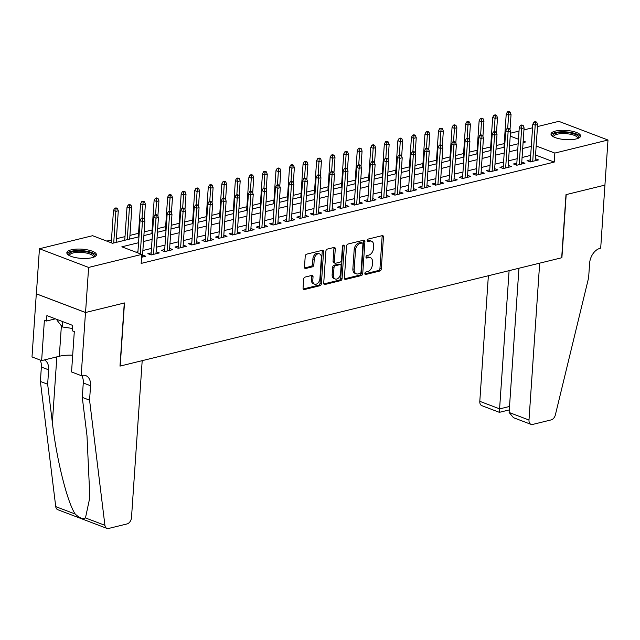 <?xml version="1.0" encoding="UTF-8"?>
<svg xmlns="http://www.w3.org/2000/svg" width="640" height="640" viewBox="0 0 640 640"><rect width="100%" height="100%" fill="white"/><g stroke="black" fill="none" stroke-linecap="round" stroke-linejoin="round"><path stroke-width="0.96" d="M364.864 273.472A1.304 0.864 110.8 0 0 365.328 274.464A1.304 0.864 110.8 0 0 365.712 274.48L379.832 271.016A1.864 1.24 110.8 0 0 381.288 268.92L383.456 237.064A1.864 1.24 110.8 0 0 382.792 235.648A1.864 1.24 110.8 0 0 382.248 235.624L368.12 239.088A1.304 0.864 110.8 0 0 367.112 240.552A1.304 0.864 110.8 0 0 367.576 241.552A1.304 0.864 110.8 0 0 367.952 241.568L369.784 241.12A5.976 3.968 110.8 0 1 371.52 241.2A5.976 3.968 110.8 0 1 373.648 245.736L373.472 248.392A5.976 3.968 110.8 0 1 368.832 255.096L367 255.544A1.304 0.864 110.8 0 0 365.984 257.016A1.304 0.864 110.8 0 0 366.456 258.008A1.304 0.864 110.8 0 0 366.832 258.024L368.664 257.576A5.976 3.968 110.8 0 1 370.4 257.656A5.976 3.968 110.8 0 1 372.528 262.2L372.344 264.848A5.976 3.968 110.8 0 1 367.704 271.56L365.88 272.008A1.304 0.864 110.8 0 0 364.864 273.472M71.272 249.824A14.832 4.616 -176.1 0 1 87.512 249.88A14.832 4.616 -176.1 0 1 96.44 254.776A14.832 4.616 -176.1 0 1 92.008 257.704A14.832 4.616 -176.1 0 1 75.768 257.656A14.832 4.616 -176.1 0 1 66.84 252.76A14.832 4.616 -176.1 0 1 71.272 249.824M555.432 131.064A14.832 4.616 -176.1 0 1 571.672 131.12A14.832 4.616 -176.1 0 1 580.6 136.016A14.832 4.616 -176.1 0 1 576.168 138.944A14.832 4.616 -176.1 0 1 559.928 138.896A14.832 4.616 -176.1 0 1 551 134A14.832 4.616 -176.1 0 1 555.432 131.064M305.112 277.08A1.864 1.24 110.8 0 0 303.664 279.176L303.056 288.112A1.864 1.24 110.8 0 0 303.72 289.528A1.864 1.24 110.8 0 0 304.264 289.56L319.952 285.712A1.864 1.24 110.8 0 0 321.4 283.616L323.568 251.76A1.864 1.24 110.8 0 0 322.904 250.336A1.864 1.24 110.8 0 0 322.36 250.312L306.672 254.16A1.864 1.24 110.8 0 0 305.224 256.256L304.488 267.056A1.864 1.24 110.8 0 0 305.152 268.472A1.864 1.24 110.8 0 0 305.696 268.496L312.408 266.848A1.864 1.24 110.8 0 0 313.864 264.752L314.224 259.4A4.992 3.312 110.8 0 1 319.552 253.864A4.992 3.312 110.8 0 1 321.336 257.656L319.912 278.624A4.992 3.312 110.8 0 1 314.576 284.168A4.992 3.312 110.8 0 1 312.8 280.368L313.032 276.88A1.864 1.24 110.8 0 0 312.368 275.456A1.864 1.24 110.8 0 0 311.824 275.432L305.112 277.08M537.496 126.568L558.816 121.344L608 140.032L604.928 185.104L565.992 194.656L561.688 257.76L120.184 366.056L124.488 302.952L85.552 312.504L88.624 267.432L39.44 248.744L92.6 235.704L112.536 243.28L138.952 236.8M608 140.032L554.84 153.072L536.176 145.976M138.552 242.72L121.84 246.816L141.784 254.392L141.168 263.408L554.232 162.088L554.84 153.072M141.784 254.392L88.624 267.432M344.392 277.968A1.864 1.24 110.8 0 0 345.064 279.392A1.864 1.24 110.8 0 0 345.608 279.416L361.288 275.568A1.864 1.24 110.8 0 0 362.744 273.472L364.912 241.616A1.864 1.24 110.8 0 0 364.248 240.2A1.864 1.24 110.8 0 0 363.704 240.176L348.016 244.024A1.864 1.24 110.8 0 0 346.568 246.12L344.392 277.968M340.616 280.64L324.936 284.488A1.864 1.24 110.8 0 1 324.392 284.464A1.864 1.24 110.8 0 1 323.728 283.04L325.896 251.184A1.864 1.24 110.8 0 1 327.344 249.088L334.056 247.448A1.864 1.24 110.8 0 1 334.6 247.472A1.864 1.24 110.8 0 1 335.272 248.888L334.384 261.808A1.864 1.24 110.8 0 0 335.056 263.224A1.864 1.24 110.8 0 0 335.6 263.248L340.048 262.16A1.864 1.24 110.8 0 0 341.496 260.064L342.416 246.616A1.304 0.864 110.8 0 1 343.808 245.16A1.304 0.864 110.8 0 1 344.28 246.152L342.072 278.544A1.864 1.24 110.8 0 1 340.616 280.64L339.288 280.136L323.856 283.92M530.376 159.832L527.048 160.648L530.368 161.912L538.496 159.92L535.304 158.704M516.832 163.152L513.504 163.968L516.832 165.232L524.952 163.24L521.76 162.032M503.288 166.48L499.96 167.296L503.288 168.56L511.408 166.56L508.224 165.352M489.752 169.8L486.416 170.616L489.744 171.88L497.872 169.888L494.68 168.672M476.208 173.12L472.88 173.936L476.2 175.2L484.328 173.208L481.136 171.992M462.664 176.44L459.336 177.256L462.656 178.52L470.784 176.528L467.592 175.32M449.12 179.768L445.792 180.584L449.112 181.848L457.24 179.848L454.048 178.64M435.576 183.088L432.248 183.904L435.568 185.168L443.696 183.176L440.504 181.96M422.032 186.408L418.704 187.224L422.024 188.488L430.152 186.496L426.96 185.28M408.488 189.728L405.16 190.544L408.488 191.808L416.608 189.816L413.416 188.608M394.952 193.056L391.616 193.872L394.944 195.136L403.064 193.136L399.88 191.928M381.408 196.376L378.072 197.192L381.4 198.456L389.528 196.464L386.336 195.248M367.864 199.696L364.536 200.512L367.856 201.776L375.984 199.784L372.792 198.568M354.32 203.016L350.992 203.832L354.312 205.096L362.44 203.104L359.248 201.896M340.776 206.344L337.448 207.16L340.768 208.424L348.896 206.424L345.704 205.216M327.232 209.664L323.904 210.48L327.224 211.744L335.352 209.752L332.16 208.536M313.688 212.984L310.36 213.8L313.688 215.064L321.808 213.072L318.616 211.856M300.144 216.304L296.816 217.12L300.144 218.384L308.264 216.392L305.072 215.184M286.608 219.632L283.272 220.448L286.6 221.712L294.72 219.712L291.536 218.504M273.064 222.952L269.728 223.768L273.056 225.032L281.184 223.04L277.992 221.824M259.52 226.272L256.192 227.088L259.512 228.352L267.64 226.36L264.448 225.144M245.976 229.592L242.648 230.408L245.968 231.672L254.096 229.68L250.904 228.472M232.432 232.92L229.104 233.736L232.424 235L240.552 233L237.36 231.792M218.888 236.24L215.56 237.056L218.88 238.32L227.008 236.328L223.816 235.112M205.344 239.56L202.016 240.376L205.344 241.64L213.464 239.648L210.272 238.432M191.8 242.88L188.472 243.696L191.8 244.96L199.92 242.968L196.728 241.76M178.264 246.208L174.928 247.024L178.256 248.288L186.384 246.288L183.192 245.08M164.72 249.528L161.384 250.344L164.712 251.608L172.84 249.616L169.648 248.4M151.176 252.848L147.848 253.664L151.168 254.928L159.296 252.936L156.104 251.72M554.232 162.088L535.56 154.992M530.68 155.392L522.072 157.504M517.136 158.72L508.528 160.832M503.592 162.04L494.984 164.152M490.048 165.36L481.44 167.472M476.512 168.68L467.896 170.792M462.968 172.008L454.36 174.12M449.424 175.328L440.816 177.44M435.88 178.648L427.272 180.76M422.336 181.968L413.728 184.08M408.792 185.296L400.184 187.408M395.248 188.616L386.64 190.728M381.704 191.936L373.096 194.048M368.168 195.256L359.552 197.368M354.624 198.584L346.016 200.696M341.08 201.904L332.472 204.016M327.536 205.224L318.928 207.336M313.992 208.544L305.384 210.656M300.448 211.872L291.84 213.984M286.904 215.192L278.296 217.304M273.36 218.512L264.752 220.624M259.824 221.832L251.216 223.944M246.28 225.16L237.672 227.272M232.736 228.48L224.128 230.592M219.192 231.8L210.584 233.912M205.648 235.12L197.04 237.232M192.104 238.448L183.496 240.56M178.56 241.768L169.952 243.88M165.024 245.088L156.408 247.2M151.48 248.408L142.872 250.52M137.936 251.736L136.016 252.2M142.56 255.048L145.752 256.256L141.584 257.28M504.208 143.6L496.256 145.552M490.664 146.92L482.712 148.872M477.12 150.248L469.168 152.2M463.584 153.568L455.624 155.52M450.04 156.888L442.08 158.84M436.496 160.208L428.536 162.16M422.952 163.536L414.992 165.488M409.408 166.856L401.456 168.808M395.864 170.176L387.912 172.128M382.32 173.496L374.368 175.448M368.776 176.824L360.824 178.776M355.24 180.144L347.28 182.096M341.696 183.464L333.736 185.416M328.152 186.784L320.192 188.736M314.608 190.112L306.648 192.064M301.064 193.432L293.112 195.384M287.52 196.752L279.568 198.704M273.976 200.072L266.024 202.024M260.44 203.4L252.48 205.352M246.896 206.72L238.936 208.672M233.352 210.04L225.392 211.992M219.808 213.36L211.848 215.312M206.264 216.688L198.312 218.64M192.72 220.008L184.768 221.96M179.176 223.328L171.224 225.28M165.632 226.648L157.68 228.6M152.096 229.976L144.136 231.928M138.552 233.296L129.944 235.408M125.008 236.616L116.4 238.728M111.464 239.936L106.776 241.088M510.808 145.584L509.6 145.128M85.552 312.504L36.368 293.816L39.44 248.744M510.408 133.216L519.016 131.104M523.952 129.896L532.56 127.784M523.088 142.576L525.6 141.96L523.192 141.048M518.464 139.248L510.216 136.112M143.888 235.592L152.496 233.48M157.432 232.264L166.04 230.152M170.976 228.944L179.584 226.832M184.512 225.624L193.12 223.512M198.056 222.304L206.664 220.192M211.6 218.976L220.208 216.872M225.144 215.656L233.752 213.544M238.688 212.336L247.296 210.224M252.232 209.016L260.84 206.904M265.776 205.688L274.384 203.584M279.32 202.368L287.928 200.256M292.856 199.048L301.464 196.936M306.4 195.728L315.008 193.616M319.944 192.4L328.552 190.296M333.488 189.08L342.096 186.968M347.032 185.76L355.64 183.648M360.576 182.44L369.184 180.328M374.12 179.112L382.728 177.008M387.656 175.792L396.272 173.68M401.2 172.472L409.808 170.36M414.744 169.152L423.352 167.04M428.288 165.832L436.896 163.72M441.832 162.504L450.44 160.392M455.376 159.184L463.984 157.072M468.92 155.864L477.528 153.752M482.464 152.544L491.072 150.432M496 149.216L504.616 147.104M509.544 145.896L518.152 143.784M531.296 146.384L522.688 148.488M517.752 149.704L509.144 151.816M504.208 153.024L495.6 155.136M490.664 156.344L482.056 158.456M477.12 159.672L468.512 161.776M463.584 162.992L454.968 165.104M450.04 166.312L441.432 168.424M436.496 169.632L427.888 171.744M422.952 172.952L414.344 175.064M409.408 176.28L400.8 178.392M395.864 179.6L387.256 181.712M382.32 182.92L373.712 185.032M368.776 186.24L360.168 188.352M355.24 189.568L346.624 191.68M341.696 192.888L333.088 195M328.152 196.208L319.544 198.32M314.608 199.528L306 201.64M301.064 202.856L292.456 204.968M287.52 206.176L278.912 208.288M273.976 209.496L265.368 211.608M260.432 212.816L251.824 214.928M246.896 216.144L238.28 218.256M233.352 219.464L224.744 221.576M219.808 222.784L211.2 224.896M206.264 226.104L197.656 228.216M192.72 229.432L184.112 231.544M179.176 232.752L170.568 234.864M165.632 236.072L157.024 238.184M152.088 239.392L143.48 241.504M370.4 257.656L369.064 257.152A5.976 3.968 110.8 0 0 367.328 257.072L368.664 257.576M366.008 257.392L367.328 257.072M371.52 241.2L370.192 240.696A5.976 3.968 110.8 0 0 368.456 240.616L369.784 241.12M367.128 240.936L368.456 240.616M364.888 273.856L378.504 270.512A1.864 1.24 110.8 0 0 379.952 268.416L382.128 236.56A1.864 1.24 110.8 0 0 381.992 235.688M344.528 278.848L359.96 275.064A1.864 1.24 110.8 0 0 361.408 272.968L363.584 241.112A1.864 1.24 110.8 0 0 363.448 240.232M360 273.448A1.304 0.864 110.8 0 0 361.016 271.984L362.92 244.016A1.304 0.864 110.8 0 0 362.456 243.024A1.304 0.864 110.8 0 0 362.072 243.008L360.144 243.48A5.976 3.968 110.8 0 0 355.504 250.192L354.2 269.304A5.976 3.968 110.8 0 0 356.336 273.84A5.976 3.968 110.8 0 0 358.072 273.92L360 273.448M362.456 243.024L361.12 242.52A1.304 0.864 110.8 0 0 360.744 242.504L362.072 243.008M356.336 273.84L355.008 273.336A5.976 3.968 110.8 0 1 352.872 268.8L354.176 249.68A5.976 3.968 110.8 0 1 358.816 242.976L360.744 242.504M335.056 263.224L333.728 262.72A1.864 1.24 110.8 0 1 333.056 261.304L333.936 248.384A1.864 1.24 110.8 0 0 333.808 247.504M339.288 280.136A1.864 1.24 110.8 0 0 340.744 278.04L342.952 245.648A1.304 0.864 110.8 0 0 342.952 245.432M333.472 275.216A4.992 3.312 110.8 0 0 335.256 279.008A4.992 3.312 110.8 0 0 340.584 273.472L341.088 266.08A1.864 1.24 110.8 0 0 340.424 264.664A1.864 1.24 110.8 0 0 339.88 264.632L335.424 265.728A1.864 1.24 110.8 0 0 333.976 267.824L333.472 275.216L332.144 274.704A4.992 3.312 110.8 0 0 333.928 278.504L335.256 279.008M340.424 264.664L339.096 264.152A1.864 1.24 110.8 0 0 338.552 264.128L339.88 264.632M332.144 274.704L332.648 267.32A1.864 1.24 110.8 0 1 334.096 265.224L338.552 264.128M314.576 284.168L313.248 283.664A4.992 3.312 110.8 0 1 311.464 279.864L311.704 276.368A1.864 1.24 110.8 0 0 311.576 275.496M319.552 253.864L318.224 253.352A4.992 3.312 110.8 0 0 312.896 258.896L314.224 259.4M304.624 267.928L311.08 266.344A1.864 1.24 110.8 0 0 312.528 264.248L312.896 258.896M303.184 288.992L318.616 285.2A1.864 1.24 110.8 0 0 320.072 283.104L322.24 251.256A1.864 1.24 110.8 0 0 322.112 250.376M510.136 112.048L508.808 111.536L507.448 111.872L508.784 112.376L510.136 112.048L511.048 114.456L508.608 115.056L506.216 114.144L503.96 147.264M508.784 112.376L507.696 128.432M511.048 114.456L510.008 129.768M506.216 114.144L507.448 111.872M535.368 122.48L536.72 122.152L535.392 121.64L534.04 121.976L535.368 122.48L535.2 125.16L537.632 124.56L535.168 160.736M532.728 161.336L535.2 125.16L532.8 124.248L530.24 161.864M534.04 121.976L532.8 124.248M537.632 124.56L536.72 122.152M553.344 136.736A12.84 3.992 -176.1 0 1 553.36 134.616A12.84 3.992 -176.1 0 1 569.136 132.8A12.84 3.992 -176.1 0 1 578.048 138.28A12.84 3.992 -176.1 0 1 577.912 138.416M577.384 138.6A11.888 3.696 3.9 0 0 577.504 138.16A11.888 3.696 3.9 0 0 567.368 133.792A11.888 3.696 3.9 0 0 554.216 135.656A11.888 3.696 3.9 0 0 553.784 136.544A11.888 3.696 3.9 0 0 553.84 137M580.312 136.816A14.736 4.584 3.9 0 0 566.84 131.936A14.736 4.584 3.9 0 0 551.536 134.344A14.736 4.584 3.9 0 0 551.184 134.832M69.184 255.496A12.84 3.992 -176.1 0 1 69.2 253.376A12.84 3.992 -176.1 0 1 84.976 251.56A12.84 3.992 -176.1 0 1 93.88 257.04A12.84 3.992 -176.1 0 1 93.752 257.176M93.224 257.36A11.888 3.696 3.9 0 0 93.336 256.92A11.888 3.696 3.9 0 0 83.208 252.552A11.888 3.696 3.9 0 0 70.056 254.416A11.888 3.696 3.9 0 0 69.624 255.304A11.888 3.696 3.9 0 0 69.68 255.76M96.152 255.576A14.736 4.584 3.9 0 0 82.68 250.696A14.736 4.584 3.9 0 0 67.376 253.104A14.736 4.584 3.9 0 0 67.024 253.592M57.216 319.536L57.16 320.432L62.272 326.952L72.328 328.44M62.64 321.6L62.272 326.952M488.368 275.752L479.8 401.328L499.68 408.88L509.528 406.464M509.096 270.664L499.384 411.776M604.992 185.088L566.192 194.608L561.896 257.712L539.68 263.16L528.992 420.024A5.704 3.784 110.8 0 0 531.024 424.36A5.704 3.784 110.8 0 0 532.68 424.432L551.168 419.896A5.704 3.784 110.8 0 0 555.392 414.816L588.624 277.752L589.608 263.328A13.312 8.84 -69.2 0 1 599.944 248.376L600.696 248.192L604.928 185.064M518.944 268.248L509.112 412.472L528.992 420.024M509.288 409.904L499.384 412.336L481.84 405.664A5.704 3.784 -69.2 0 1 479.8 401.328M531.024 424.36L513.48 417.688L509.112 412.472M142.192 360.664L131.504 517.52A5.704 3.784 110.8 0 1 127.072 523.928L108.584 528.464A5.704 3.784 110.8 0 1 106.928 528.384A5.704 3.784 110.8 0 1 104.92 525.312L89.568 400.16L90.552 385.736A13.312 8.84 110.8 0 0 85.8 375.624A13.312 8.84 110.8 0 0 81.928 375.44L81.184 375.624L85.488 312.52L124.288 303.008L119.984 366.112L142.192 360.664M106.928 528.384L57.744 509.696A5.704 3.784 -69.2 0 1 55.736 506.624L40.384 381.472L47.656 384.24L52.368 422.616C56.512 459.16 67.288 502.32 75.184 514.016C79.44 518.032 82.872 519.328 85.472 517.92L89.856 497.392L86.992 435.768L82.288 397.4L83.272 382.976A13.312 8.84 110.8 0 0 81.672 375.504M82.288 397.4L89.568 400.16M40.384 381.472L41.368 367.048A13.312 8.84 110.8 0 0 40.008 359.976M44.4 359.92A13.312 8.84 110.8 0 1 48.64 369.816L47.656 384.24M85.488 312.52L36.304 293.832L32 356.936L41.64 360.6L44.392 320.208L46.52 321.016L55.392 318.84M81.184 375.624L71.544 371.968L74.304 331.576L72.176 330.768L72.544 325.36L46.888 315.608L46.52 321.016M41.64 360.6L59.312 356.264A21.392 6.656 -176.1 0 1 72.688 355.192M496.592 115.368L495.264 114.864L493.904 115.192L495.24 115.696L496.592 115.368L497.504 117.776L495.064 118.376L492.672 117.472L490.416 150.592M495.24 115.696L494.152 131.76M497.504 117.776L496.464 133.088M492.672 117.472L493.904 115.192M483.048 118.688L481.72 118.184L480.368 118.512L481.696 119.024L483.048 118.688L483.96 121.104L481.528 121.696L479.128 120.792L476.872 153.912M481.696 119.024L480.616 135.08M483.96 121.104L482.92 136.416M479.128 120.792L480.368 118.512M469.504 122.008L468.176 121.504L466.824 121.84L468.152 122.344L469.504 122.008L470.416 124.424L467.984 125.024L465.592 124.112L463.328 157.232M468.152 122.344L467.072 138.4M470.416 124.424L469.376 139.736M465.592 124.112L466.824 121.84M455.96 125.336L454.632 124.824L453.28 125.16L454.608 125.664L455.96 125.336L456.88 127.744L454.44 128.344L452.048 127.432L449.784 160.552M454.608 125.664L453.528 141.72M456.88 127.744L455.832 143.056M452.048 127.432L453.28 125.16M521.824 125.8L523.176 125.472L521.848 124.968L520.496 125.296L521.824 125.8L521.656 128.48L524.088 127.88L521.624 164.056M519.184 164.656L521.656 128.48L519.264 127.568L516.696 165.184M520.496 125.296L519.264 127.568M524.088 127.88L523.176 125.472M508.28 129.128L509.632 128.792L508.304 128.288L506.952 128.616L508.28 129.128L508.112 131.8L510.552 131.208L508.08 167.384M505.648 167.976L508.112 131.8L505.72 130.896L503.152 168.504M506.952 128.616L505.72 130.896M510.552 131.208L509.632 128.792M494.736 132.448L496.088 132.112L494.76 131.608L493.408 131.944L494.736 132.448L494.568 135.128L497.008 134.528L494.536 170.704M492.104 171.304L494.568 135.128L492.176 134.216L489.608 171.832M493.408 131.944L492.176 134.216M497.008 134.528L496.088 132.112M481.192 135.768L482.552 135.432L481.216 134.928L479.864 135.264L481.192 135.768L481.024 138.448L483.464 137.848L481 174.024M478.56 174.624L481.024 138.448L478.632 137.536L476.064 175.152M479.864 135.264L478.632 137.536M483.464 137.848L482.552 135.432M442.416 128.656L441.088 128.152L439.736 128.48L441.064 128.984L442.416 128.656L443.336 131.064L440.896 131.664L438.504 130.76L436.248 163.88M441.064 128.984L439.984 145.048M443.336 131.064L442.288 146.376M438.504 130.76L439.736 128.48M467.648 139.088L469.008 138.76L467.68 138.256L466.32 138.584L467.648 139.088L467.48 141.768L469.92 141.168L467.456 177.344M465.016 177.944L467.48 141.768L465.088 140.856L462.528 178.472M466.32 138.584L465.088 140.856M469.92 141.168L469.008 138.76M428.88 131.976L427.544 131.472L426.192 131.8L427.52 132.312L428.88 131.976L429.792 134.392L427.352 134.984L424.96 134.08L422.704 167.2M427.52 132.312L426.44 148.368M429.792 134.392L428.744 149.704M424.96 134.08L426.192 131.8M454.112 142.416L455.464 142.08L454.136 141.576L452.776 141.904L454.112 142.416L453.936 145.088L456.376 144.496L453.912 180.672M451.472 181.264L453.936 145.088L451.544 144.184L448.984 181.792M452.776 141.904L451.544 144.184M456.376 144.496L455.464 142.08M415.336 135.296L414.008 134.792L412.648 135.128L413.976 135.632L415.336 135.296L416.248 137.712L413.808 138.312L411.416 137.4L409.16 170.52M413.976 135.632L412.896 151.688M416.248 137.712L415.2 153.024M411.416 137.4L412.648 135.128M440.568 145.736L441.92 145.4L440.592 144.896L439.24 145.232L440.568 145.736L440.392 148.416L442.832 147.816L440.368 183.992M437.928 184.592L440.392 148.416L438 147.504L435.44 185.12M439.24 145.232L438 147.504M442.832 147.816L441.92 145.4M401.792 138.624L400.464 138.112L399.104 138.448L400.44 138.952L401.792 138.624L402.704 141.032L400.264 141.632L397.872 140.72L395.616 173.84M400.44 138.952L399.352 155.008M402.704 141.032L401.664 156.344M397.872 140.72L399.104 138.448M427.024 149.056L428.376 148.72L427.048 148.216L425.696 148.552L427.024 149.056L426.856 151.736L429.288 151.136L426.824 187.312M424.384 187.912L426.856 151.736L424.456 150.824L421.896 188.44M425.696 148.552L424.456 150.824M429.288 151.136L428.376 148.72M388.248 141.944L386.92 141.44L385.568 141.768L386.896 142.272L388.248 141.944L389.16 144.352L386.72 144.952L384.328 144.048L382.072 177.168M386.896 142.272L385.808 158.336M389.16 144.352L388.12 159.664M384.328 144.048L385.568 141.768M413.48 152.376L414.832 152.048L413.504 151.544L412.152 151.872L413.48 152.376L413.312 155.056L415.744 154.456L413.28 190.632M410.84 191.232L413.312 155.056L410.92 154.144L408.352 191.76M412.152 151.872L410.92 154.144M415.744 154.456L414.832 152.048M374.704 145.264L373.376 144.76L372.024 145.088L373.352 145.6L374.704 145.264L375.616 147.68L373.184 148.272L370.784 147.368L368.528 180.488M373.352 145.6L372.272 161.656M375.616 147.68L374.576 162.992M370.784 147.368L372.024 145.088M399.936 155.696L401.288 155.368L399.96 154.864L398.608 155.192L399.936 155.696L399.768 158.376L402.208 157.784L399.736 193.952M397.304 194.552L399.768 158.376L397.376 157.472L394.808 195.08M398.608 155.192L397.376 157.472M402.208 157.784L401.288 155.368M361.16 148.584L359.832 148.08L358.48 148.416L359.808 148.92L361.16 148.584L362.072 151L359.64 151.6L357.248 150.688L354.984 183.808M359.808 148.92L358.728 164.976M362.072 151L361.032 166.312M357.248 150.688L358.48 148.416M386.392 159.024L387.744 158.688L386.416 158.184L385.064 158.52L386.392 159.024L386.224 161.704L388.664 161.104L386.192 197.28M383.76 197.872L386.224 161.704L383.832 160.792L381.264 198.408M385.064 158.52L383.832 160.792M388.664 161.104L387.744 158.688M347.616 151.912L346.288 151.4L344.936 151.736L346.264 152.24L347.616 151.912L348.536 154.32L346.096 154.92L343.704 154.008L341.448 187.128M346.264 152.24L345.184 168.296M348.536 154.32L347.488 169.632M343.704 154.008L344.936 151.736M372.848 162.344L374.208 162.008L372.872 161.504L371.52 161.84L372.848 162.344L372.68 165.024L375.12 164.424L372.656 200.6M370.216 201.2L372.68 165.024L370.288 164.112L367.72 201.728M371.52 161.84L370.288 164.112M375.12 164.424L374.208 162.008M334.072 155.232L332.744 154.728L331.392 155.056L332.72 155.56L334.072 155.232L334.992 157.64L332.552 158.24L330.16 157.336L327.904 190.456M332.72 155.56L331.64 171.624M334.992 157.64L333.944 172.952M330.16 157.336L331.392 155.056M359.304 165.664L360.664 165.336L359.336 164.832L357.976 165.16L359.304 165.664L359.136 168.344L361.576 167.744L359.112 203.92M356.672 204.52L359.136 168.344L356.744 167.432L354.184 205.048M357.976 165.16L356.744 167.432M361.576 167.744L360.664 165.336M320.536 158.552L319.2 158.048L317.848 158.376L319.176 158.888L320.536 158.552L321.448 160.968L319.008 161.56L316.616 160.656L314.36 193.776M319.176 158.888L318.096 174.944M321.448 160.968L320.4 176.28M316.616 160.656L317.848 158.376M345.768 168.984L347.12 168.656L345.792 168.152L344.432 168.48L345.768 168.984L345.592 171.664L348.032 171.072L345.568 207.24M343.128 207.84L345.592 171.664L343.2 170.76L340.64 208.368M344.432 168.48L343.2 170.76M348.032 171.072L347.12 168.656M306.992 161.872L305.664 161.368L304.304 161.704L305.632 162.208L306.992 161.872L307.904 164.288L305.464 164.888L303.072 163.976L300.816 197.096M305.632 162.208L304.552 178.264M307.904 164.288L306.856 179.6M303.072 163.976L304.304 161.704M332.224 172.312L333.576 171.976L332.248 171.472L330.896 171.808L332.224 172.312L332.048 174.992L334.488 174.392L332.024 210.568M329.584 211.16L332.048 174.992L329.656 174.08L327.096 211.696M330.896 171.808L329.656 174.08M334.488 174.392L333.576 171.976M293.448 165.2L292.12 164.688L290.76 165.024L292.096 165.528L293.448 165.2L294.36 167.608L291.92 168.208L289.528 167.296L287.272 200.416M292.096 165.528L291.008 181.584M294.36 167.608L293.32 182.92M289.528 167.296L290.76 165.024M318.68 175.632L320.032 175.296L318.704 174.792L317.352 175.128L318.68 175.632L318.512 178.312L320.944 177.712L318.48 213.888M316.04 214.488L318.512 178.312L316.12 177.4L313.552 215.016M317.352 175.128L316.12 177.4M320.944 177.712L320.032 175.296M279.904 168.52L278.576 168.016L277.224 168.344L278.552 168.848L279.904 168.52L280.816 170.928L278.376 171.528L275.984 170.624L273.728 203.744M278.552 168.848L277.464 184.912M280.816 170.928L279.776 186.24M275.984 170.624L277.224 168.344M305.136 178.952L306.488 178.624L305.16 178.12L303.808 178.448L305.136 178.952L304.968 181.632L307.4 181.032L304.936 217.208M302.496 217.808L304.968 181.632L302.576 180.72L300.008 218.336M303.808 178.448L302.576 180.72M307.4 181.032L306.488 178.624M266.36 171.84L265.032 171.336L263.68 171.664L265.008 172.176L266.36 171.84L267.272 174.256L264.84 174.848L262.448 173.944L260.184 207.064M265.008 172.176L263.928 188.232M267.272 174.256L266.232 189.568M262.448 173.944L263.68 171.664M291.592 182.272L292.944 181.944L291.616 181.44L290.264 181.768L291.592 182.272L291.424 184.952L293.864 184.36L291.392 220.528M288.96 221.128L291.424 184.952L289.032 184.048L286.464 221.656M290.264 181.768L289.032 184.048M293.864 184.36L292.944 181.944M252.816 175.16L251.488 174.656L250.136 174.992L251.464 175.496L252.816 175.16L253.728 177.576L251.296 178.176L248.904 177.264L246.64 210.384M251.464 175.496L250.384 191.552M253.728 177.576L252.688 192.888M248.904 177.264L250.136 174.992M278.048 185.6L279.4 185.264L278.072 184.76L276.72 185.096L278.048 185.6L277.88 188.28L280.32 187.68L277.848 223.856M275.416 224.448L277.88 188.28L275.488 187.368L272.92 224.984M276.72 185.096L275.488 187.368M280.32 187.68L279.4 185.264M239.272 178.488L237.944 177.976L236.592 178.312L237.92 178.816L239.272 178.488L240.192 180.896L237.752 181.496L235.36 180.584L233.104 213.704M237.92 178.816L236.84 194.872M240.192 180.896L239.144 196.208M235.36 180.584L236.592 178.312M264.504 188.92L265.864 188.584L264.528 188.08L263.176 188.416L264.504 188.92L264.336 191.6L266.776 191L264.312 227.176M261.872 227.776L264.336 191.6L261.944 190.688L259.376 228.304M263.176 188.416L261.944 190.688M266.776 191L265.864 188.584M225.728 181.808L224.4 181.304L223.048 181.632L224.376 182.136L225.728 181.808L226.648 184.216L224.208 184.816L221.816 183.912L219.56 217.032M224.376 182.136L223.296 198.2M226.648 184.216L225.6 199.528M221.816 183.912L223.048 181.632M250.96 192.24L252.32 191.912L250.992 191.408L249.632 191.736L250.96 192.24L250.792 194.92L253.232 194.32L250.768 230.496M248.328 231.096L250.792 194.92L248.4 194.008L245.84 231.624M249.632 191.736L248.4 194.008M253.232 194.32L252.32 191.912M212.192 185.128L210.856 184.624L209.504 184.952L210.832 185.464L212.192 185.128L213.104 187.544L210.664 188.136L208.272 187.232L206.016 220.352M210.832 185.464L209.752 201.52M213.104 187.544L212.056 202.856M208.272 187.232L209.504 184.952M237.424 195.56L238.776 195.232L237.448 194.728L236.088 195.056L237.424 195.56L237.248 198.24L239.688 197.648L237.224 233.816M234.784 234.416L237.248 198.24L234.856 197.336L232.296 234.944M236.088 195.056L234.856 197.336M239.688 197.648L238.776 195.232M198.648 188.448L197.32 187.944L195.96 188.28L197.288 188.784L198.648 188.448L199.56 190.864L197.12 191.464L194.728 190.552L192.472 223.672M197.288 188.784L196.208 204.84M199.56 190.864L198.512 206.176M194.728 190.552L195.96 188.28M223.88 198.888L225.232 198.552L223.904 198.048L222.552 198.384L223.88 198.888L223.704 201.568L226.144 200.968L223.68 237.144M221.24 237.736L223.704 201.568L221.312 200.656L218.752 238.264M222.552 198.384L221.312 200.656M226.144 200.968L225.232 198.552M185.104 191.776L183.776 191.264L182.416 191.6L183.752 192.104L185.104 191.776L186.016 194.184L183.576 194.784L181.184 193.872L178.928 226.992M183.752 192.104L182.664 208.16M186.016 194.184L184.976 209.496M181.184 193.872L182.416 191.6M210.336 202.208L211.688 201.872L210.36 201.368L209.008 201.704L210.336 202.208L210.168 204.888L212.6 204.288L210.136 240.464M207.696 241.064L210.168 204.888L207.776 203.976L205.208 241.592M209.008 201.704L207.776 203.976M212.6 204.288L211.688 201.872M171.56 195.096L170.232 194.592L168.88 194.92L170.208 195.424L171.56 195.096L172.472 197.504L170.032 198.104L167.64 197.192L165.384 230.32M170.208 195.424L169.12 211.488M172.472 197.504L171.432 212.816M167.64 197.192L168.88 194.92M196.792 205.528L198.144 205.2L196.816 204.696L195.464 205.024L196.792 205.528L196.624 208.208L199.056 207.608L196.592 243.784M194.152 244.384L196.624 208.208L194.232 207.296L191.664 244.912M195.464 205.024L194.232 207.296M199.056 207.608L198.144 205.2M158.016 198.416L156.688 197.912L155.336 198.24L156.664 198.752L158.016 198.416L158.928 200.832L156.496 201.424L154.104 200.52L151.84 233.64M156.664 198.752L155.584 214.808M158.928 200.832L157.888 216.136M154.104 200.52L155.336 198.24M183.248 208.848L184.6 208.52L183.272 208.016L181.92 208.344L183.248 208.848L183.08 211.528L185.52 210.936L183.048 247.104M180.616 247.704L183.08 211.528L180.688 210.624L178.12 248.232M181.92 208.344L180.688 210.624M185.52 210.936L184.6 208.52M144.472 201.736L143.144 201.232L141.792 201.568L143.12 202.072L144.472 201.736L145.384 204.152L142.952 204.752L140.56 203.84L138.296 236.96M143.12 202.072L142.04 218.128M145.384 204.152L144.344 219.464M140.56 203.84L141.792 201.568M169.704 212.176L171.064 211.84L169.728 211.336L168.376 211.672L169.704 212.176L169.536 214.856L171.976 214.256L169.504 250.432M167.072 251.024L169.536 214.856L167.144 213.944L164.576 251.552M168.376 211.672L167.144 213.944M171.976 214.256L171.064 211.84M130.928 205.064L129.6 204.552L128.248 204.888L129.576 205.392L130.928 205.064L131.848 207.472L129.408 208.072L127.016 207.16L124.76 240.28M129.576 205.392L127.256 239.672M131.848 207.472L129.688 239.072M127.016 207.16L128.248 204.888M156.16 215.496L157.52 215.16L156.184 214.656L154.832 214.992L156.16 215.496L155.992 218.176L158.432 217.576L155.968 253.752M153.528 254.352L155.992 218.176L153.6 217.264L151.04 254.88M154.832 214.992L153.6 217.264M158.432 217.576L157.52 215.16M117.392 208.384L116.056 207.88L114.704 208.208L116.032 208.712L117.392 208.384L118.304 210.792L115.864 211.392L113.472 210.48L111.272 242.8M116.032 208.712L113.712 242.992M118.304 210.792L116.144 242.392M113.472 210.48L114.704 208.208M142.616 218.816L143.976 218.488L142.648 217.984L141.288 218.312L142.616 218.816L142.448 221.496L144.888 220.896L142.424 257.072M140.248 253.808L142.448 221.496L140.056 220.584L137.856 252.896M141.288 218.312L140.056 220.584M144.888 220.896L143.976 218.488M365.032 274.224L365.712 274.48M367.28 241.312L367.952 241.568M366.16 257.768L366.832 258.024M382.128 236.56L383.456 237.064M379.952 268.416L381.288 268.92M378.504 270.512L379.832 271.016M363.584 241.112L364.912 241.616M361.408 272.968L362.744 273.472M359.96 275.064L361.288 275.568M344.64 279.048L345.608 279.416M358.816 242.976L360.144 243.48M354.176 249.68L355.504 250.192M352.872 268.8L354.2 269.304M323.968 284.12L324.936 284.488M333.936 248.384L335.272 248.888M333.056 261.304L334.384 261.808M342.952 245.648L344.28 246.152M340.744 278.04L342.072 278.544M334.096 265.224L335.424 265.728M332.648 267.32L333.976 267.824M311.704 276.368L313.032 276.88M311.464 279.864L312.8 280.368M312.528 264.248L313.864 264.752M311.08 266.344L312.408 266.848M304.736 268.128L305.696 268.496M322.24 251.256L323.568 251.76M320.072 283.104L321.4 283.616M318.616 285.2L319.952 285.712M303.296 289.192L304.264 289.56M83.272 382.976L90.552 385.736M48.64 369.816L41.368 367.048M55.736 506.624L75.184 514.016M85.472 517.92L104.92 525.312M52.368 422.616L56.848 356.864M61.384 325.816L59.312 356.264"/></g></svg>
